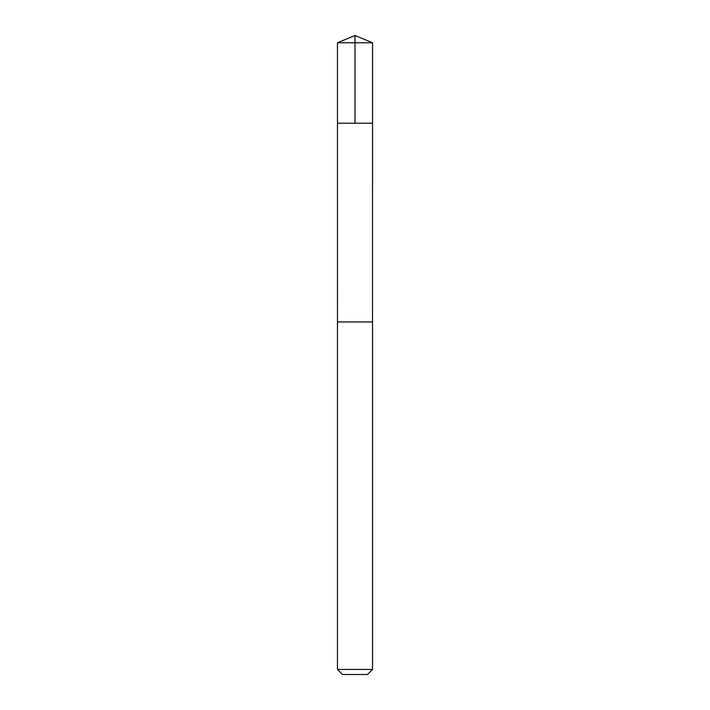 <?xml version="1.0" encoding="UTF-8"?>
<svg xmlns="http://www.w3.org/2000/svg" width="710" height="710" viewBox="0 0 710 710"><rect width="100%" height="100%" fill="white"/><g stroke="black" fill="none" stroke-linecap="round" stroke-linejoin="round"><path stroke-width="1.06" d="M337.463 123.194L372.537 123.194L372.537 42.76L337.463 42.76L337.463 123.194L372.537 123.194L372.519 321.95L337.481 321.95L337.463 123.194M339.265 321.95L337.463 321.95L337.463 669.441L372.537 669.441L372.537 321.95L339.265 321.95M372.537 669.441L367.478 674.5L342.522 674.5L337.463 669.441M355 123.194L355 35.5L337.463 42.76M355 35.5L372.537 42.76"/></g></svg>
